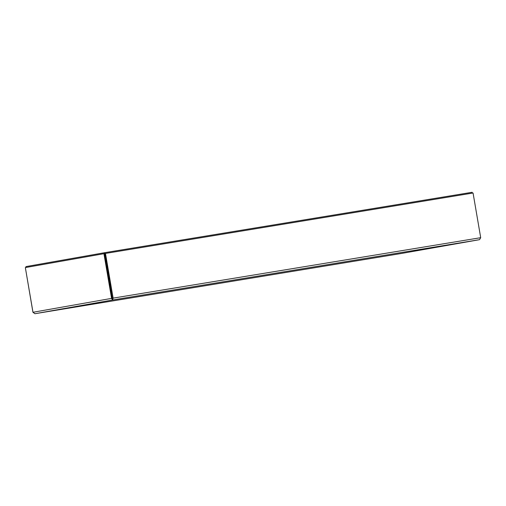 <?xml version="1.0" encoding="UTF-8"?>
<svg xmlns="http://www.w3.org/2000/svg" width="506" height="506" viewBox="0 0 506 506"><rect width="100%" height="100%" fill="white"/><g stroke="black" fill="none" stroke-linecap="round" stroke-linejoin="round"><path stroke-width="0.76" d="M105.855 261.374L104.533 252.709L25.932 266.599L26.078 267.453M104.533 252.709L472.136 192.28L472.281 193.134M106.013 262.31L106.336 262.26M25.351 267.592L32.941 312.284L34.927 313.72L32.985 312.265L25.344 267.585L103.932 253.696L111.573 298.382L112.591 299.995L113.116 298.116L105.476 253.436L473.059 193.007L480.7 237.687L479.536 239.648M401.656 253.43L479.302 239.711L112.591 299.995L104.527 253.601L103.932 253.696M112.161 298.281L32.941 312.284M112.591 299.995L34.927 313.72L401.637 253.436L479.315 239.705M112.44 299.128L104.85 253.544L105.476 253.436M112.49 298.23L480.7 237.687M34.914 313.72L401.631 253.436"/></g></svg>
